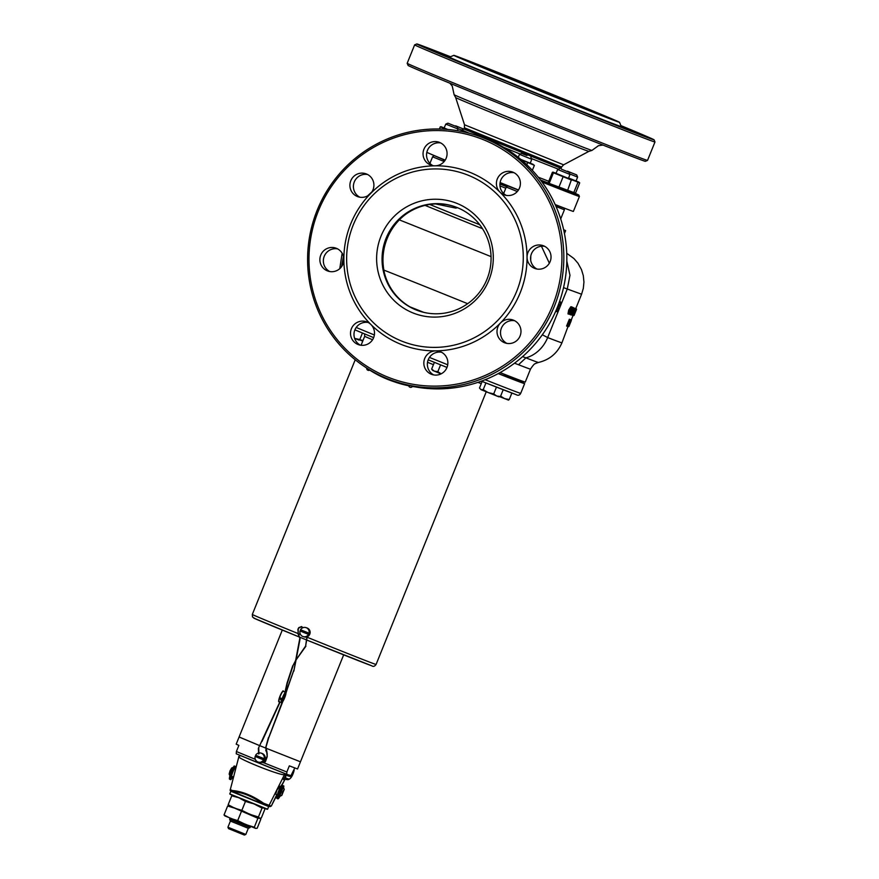 <?xml version="1.0" encoding="UTF-8"?>
<svg xmlns="http://www.w3.org/2000/svg" width="879" height="879" viewBox="0 0 879 879"><rect width="100%" height="100%" fill="white"/><g stroke="black" fill="none" stroke-linecap="round" stroke-linejoin="round"><path stroke-width="1.32" d="M576.064 180.975L568.515 177.976L577.964 182.25L573.811 192.534L548.617 183.206L548.243 182.557L552.408 172.273L553.078 172.152L553.44 172.8L549.287 183.085M577.964 182.25L579.7 182.843L575.547 193.127L573.811 192.534M568.021 178.272L579.7 182.843M575.547 193.127L574.734 193.259M578.986 182.162L576.064 180.898M574.525 193.215L567.581 190.479M365.17 367.048A110.864 109.435 -71 0 0 392.88 381.321A110.864 109.435 -71 0 0 412.745 386.101L412.756 385.958M392.88 381.321L395.056 382.057A110.864 109.435 -71 0 0 408.702 385.771M412.394 386.452A110.864 109.435 -71 0 0 414.91 386.837L416.305 386.991M412.745 386.101L416.283 386.98M264.799 757.269L263.744 754.742L264.799 757.269M261.162 753.149A4.692 4.626 109 0 1 264.129 758.687L255.635 755.248A4.692 4.626 109 0 1 261.162 753.149L262.129 753.479A4.692 4.626 109 0 1 262.689 762.071M264.129 758.687L264.293 758.742A4.692 4.626 109 0 1 263.799 759.972L263.634 759.917A4.692 4.626 109 0 1 255.141 756.467L255.306 756.533A4.692 4.626 109 0 1 255.8 755.314M263.634 759.917L255.141 756.467M262.381 762.225A4.692 4.626 109 0 1 259.085 762.346L258.118 762.016M255.306 756.533L263.799 759.972M280.797 699.146L280.621 699.926L280.84 699.157M284.225 695.783L283.368 699.091L282.555 698.245M283.148 697.53L284.356 695.465A3.527 0.56 112.1 0 0 284.554 694.597M282.983 698.97L283.983 695.333M282.203 700.893A3.857 0.615 112.1 0 0 283.346 699.135L284.565 696.201L282.917 698.827M283.895 697.322L284.115 696.014M284.686 695.794L283.587 698.431L284.269 695.509M283.258 697.574L283.84 695.948L282.653 697.981M283.39 698.893L283.664 697.399M230.551 789.716L232.342 790.54C242 791.287 252.416 795.517 263.579 803.208L269.095 805.351L284.433 774.718C279.61 775.663 232.781 756.665 239.264 756.39M279.841 786.342L276.973 789.979L275.665 794.176M281.906 785.31L284.642 779.97L281.632 785.2M276.819 794.638L271.281 806.054L269.699 806.537A1.099 1.088 -71 0 0 271.018 806.01L269.095 805.351A1.099 1.088 -71 0 1 267.776 805.878L262.513 803.692C252.02 796.176 242.154 792.177 232.88 791.671L232.485 791.66A1.099 1.011 -66.9 0 1 231.902 790.463M284.356 779.86L283.499 779.574L285.752 775.333L284.433 774.718L284.181 773.278M274.644 769.477L248.405 758.841M251.493 799.374L232.88 791.671A1.099 0.989 -95.8 0 1 232.342 790.54M240.67 755.654L238.934 756.39L230.287 789.672C229.738 790.364 230.463 791.034 232.463 791.66L244.131 796.385M267.831 805.889L269.644 806.515A1.099 1.088 -71 0 0 269.699 806.537L267.776 805.878A1.099 1.088 -71 0 1 267.721 805.856L262.513 803.692A1.099 0.791 -50.2 0 0 263.579 803.208M240.725 755.665L283.884 773.179M264.216 803.571A1.099 0.813 -68.5 0 1 263.151 804.098A1.099 0.813 -68.5 0 0 263.151 804.098L232.88 791.671M283.499 779.574A1.318 1.308 109 0 1 283.51 779.563A1.099 1.088 -71 0 0 283.51 779.552L285.752 775.333M285.664 775.498L285.829 778.816A1.099 1.055 59.2 0 1 285.29 779.321L283.51 779.563L286.939 778.442L288.894 779.047C290.257 779.266 292.004 776.399 294.124 770.443L294.113 770.52A1.099 0.703 17 0 1 294.08 770.586M293.795 770.411L292.619 773.333M291.213 775.663L289.971 776.465L285.741 775.168L285.203 773.63M285.29 779.321L287.543 779.651A1.099 1.088 108.5 0 1 287.477 779.629M286.939 778.442A1.099 1.088 108.8 0 1 285.829 779.047M239.275 794.418L260.459 803.01M258.426 817.009L262.041 808.054L263.744 807.922L264.931 809.054L261.316 818.008L259.613 818.14L258.426 817.009L249.878 814.328L241.846 810.372L245.461 801.417L252.295 803.45M255.756 804.834L262.041 808.054M241.846 810.372L234.737 808.186L228.155 804.735L231.77 795.781L237.253 797.341M240.341 798.604L245.461 801.417M228.155 804.735L229.342 805.867L227.639 806.01L234.737 808.186L229.342 805.867M233.473 795.638L231.77 795.781M259.81 818.206L234.737 808.186L257.91 818.283L259.832 818.206M233.55 777.091L231.847 776.399A4.417 0.703 -67.9 0 1 232.836 772.081A4.417 0.703 -67.9 0 1 235.165 768.213L235.792 768.477M281.796 795.418L280.412 796.033A4.417 0.703 -67.9 0 1 280.28 796.044A4.417 0.703 -67.9 0 1 281.269 791.726A4.417 0.703 -67.9 0 1 283.598 787.87A4.417 0.703 -67.9 0 1 283.686 787.958L284.258 789.375L281.796 795.418L282.445 792.188L284.258 789.375M280.28 796.044L279.269 795.638A4.417 0.703 -67.9 0 1 280.258 791.32A4.417 0.703 -67.9 0 1 282.588 787.452L283.598 787.87M229.968 775.63L229.826 775.575A4.417 0.703 -67.9 0 1 229.749 775.476L229.166 774.069L229.979 770.905L231.627 768.015L233.012 767.411A4.417 0.703 -67.9 0 1 233.144 767.4L233.287 767.455M229.749 775.476A4.417 0.703 -67.9 0 1 230.814 771.257A4.417 0.703 -67.9 0 1 233.012 767.411M279.148 795.341L278.379 796.693A6.065 0.967 -67.9 0 1 279.093 793.429L280.049 791.803A3.857 0.615 112.1 0 1 280.247 791.309A3.857 0.615 112.1 0 1 280.873 789.88L282.335 785.628A7.889 1.264 112.1 0 0 279.632 791.089A7.889 1.264 112.1 0 0 277.863 798.813A7.889 1.264 112.1 0 0 280.137 795.989M281.533 785.299L281.423 785.255A7.889 1.264 112.1 0 0 278.731 790.726A7.889 1.264 112.1 0 0 276.962 798.44L277.863 798.813M283.456 787.804A7.889 1.264 112.1 0 0 283.862 786.156L283.049 787.639M283.763 786.112L282.95 785.65L281.906 787.771M279.786 795.847A6.065 0.967 -67.9 0 1 279.006 796.901L279.313 795.649M231.759 776.278L231.056 777.497A6.065 0.967 -67.9 0 1 231.77 774.234L232.397 773.234M234.21 766.103L234.1 766.059A7.889 1.264 112.1 0 0 231.397 771.531A7.889 1.264 112.1 0 0 229.628 779.244L230.54 779.618A7.889 1.264 112.1 0 0 232.814 776.794M234.056 769.51L235.012 766.433A7.889 1.264 112.1 0 0 232.309 771.894A7.889 1.264 112.1 0 0 230.54 779.618M236.22 766.829L235.627 766.455L234.583 768.576M232.463 776.651A6.065 0.967 -67.9 0 1 231.682 777.706L231.979 776.454M354.644 338.404L359.819 339.514L362.445 333.009M359.819 339.514L358.962 340.074M354.655 338.415L359.082 340.085M359.599 339.744L363.027 340.415M359.522 339.821L362.752 341.118M500.601 396.099L504.59 398.637L509.249 399.527L511.864 393.056M509.249 399.527L508.392 400.088M499.744 396.704L508.512 400.11M479.484 388.035L481.022 389.661L479.484 388.035L482.142 381.464M500.459 396.539L498.843 396.825L481.022 389.661L483.23 389.639L488.142 392.594L493.712 393.891L496.756 396.033L500.459 396.539L503.206 389.738M493.712 393.891L496.459 387.101M483.23 389.639L485.933 382.958M441.005 373.894L432.699 370.444L431.655 369.081L434.424 371.191L437.841 371.663L440.599 364.851M437.841 371.663L441.126 373.839M431.655 369.081L434.38 362.346M228.881 805.625L259.613 818.14L260.799 819.283L257.184 828.238L255.481 828.37L254.295 827.238L245.746 824.557L237.704 820.601L241.329 811.647M254.295 827.238L257.91 818.283M237.704 820.601L230.606 818.415L224.024 814.965L227.639 806.01M224.024 814.965L225.211 816.097M255.69 828.425L224.749 815.844M565.867 177.36L568.471 178.371L569.944 174.438L557.671 169.482L556 173.328L565.867 177.36M553.44 172.8L571.768 180.184L568.394 178.272M566.933 190.589L567.603 190.468L571.46 179.58M552.408 172.273L571.438 179.558M548.573 183.184L548.243 182.557M563.12 176.756L558.967 187.04M556.121 173.306L553.078 172.152M548.617 183.206L567.065 190.622M557.033 173.778L558.637 174.416M525.027 161.099L529.224 162.824M520.851 159.451L530.279 163.208L531.751 159.286L519.478 154.33L518.258 157.352M521.016 159.604L534.377 165.329L532.344 170.35M527.631 162.681L526.796 164.747M534.377 165.329L530.202 163.109M520.928 159.517L533.245 164.406M457.421 130.685L458.069 129.059L445.796 124.104L444.126 127.949L447.73 129.466M444.258 127.927L440.258 126.862L447.048 129.4M447.631 129.455L441.17 126.752L440.258 126.862L439.401 129.015M412.482 386.288L412.482 386.277A2.022 2.022 0 0 1 408.68 385.606L408.68 385.595M591.71 111.15L480.868 66.288L541.574 90.251L591.71 111.15M450.257 56.86L441.676 53.509L449.993 56.97M619.508 122.291L621.332 126.598A92.658 0.802 -158 0 1 608.367 121.818A92.658 0.802 -158 0 1 554.891 100.602A92.658 0.802 -158 0 1 521.39 87.076A92.658 0.802 -158 0 1 490.021 74.286A92.658 0.802 -158 0 1 451.74 58.278L429.534 49.334L451.74 58.278A92.658 0.802 -158 0 1 449.51 57.179L453.817 55.344A89.35 0.769 -158 0 1 550.188 93.471A89.35 0.769 -158 0 1 619.508 122.291A89.35 0.769 -158 0 1 523.126 84.175A89.35 0.769 -158 0 1 453.817 55.344M472.979 67.474L495.327 76.517L472.979 67.474M546.342 97.239L568.691 106.282L546.342 97.239M606.818 121.225L629.166 130.279L606.818 121.225M621.266 126.422L641.307 134.454L621.189 126.246M426.831 152.375A79.978 0.692 22 0 0 428.26 153.001L443.181 159.517L444.389 161.198M499.942 184.019L505.656 186.315L505.821 185.194L518.401 190.084M555.22 204.675L556.451 205.214M454.113 94.712A74.33 0.637 22 0 0 454.113 94.723A74.33 0.637 22 0 0 511.776 118.698A74.33 0.637 22 0 0 591.029 150.144A74.33 0.637 22 0 0 591.941 150.408A74.33 0.637 22 0 0 591.952 150.408L588.842 151.386A71.814 0.615 -158 0 1 587.952 151.122A71.814 0.615 -158 0 1 516.929 122.983A71.814 0.615 -158 0 1 455.674 97.58L454.113 94.723L452.235 86.032L449.916 83.241M645.384 161.307A127.96 1.099 -158 0 1 507.37 106.711A127.96 1.099 -158 0 1 408.098 65.442L407.186 63.288A129.62 1.121 -158 0 1 407.186 63.277A129.62 1.121 -158 0 0 507.732 105.095A129.62 1.121 -158 0 0 647.537 160.396L645.384 161.307M620.915 125.609A127.96 1.099 -158 0 1 654.064 139.816L654.976 141.969A129.62 1.121 -158 0 1 654.976 141.98A129.62 1.121 -158 0 1 515.171 86.68A129.62 1.121 -158 0 1 414.624 44.873A129.62 1.121 -158 0 1 414.635 44.862L407.186 63.277M654.064 139.816A127.96 1.099 -158 0 1 516.05 85.241A127.96 1.099 -158 0 1 416.789 43.95A127.96 1.099 -158 0 1 450.498 56.75M574.932 193.27A78.868 0.681 -158 0 1 578.8 195.061L579.415 196.5A79.978 0.692 -158 0 1 578.415 196.215A79.978 0.692 -158 0 1 541.991 182.03M555.165 204.543A79.978 0.692 22 0 0 570.064 210.29A79.978 0.692 22 0 0 572.394 211.136A79.978 0.692 22 0 0 573.383 211.421L579.415 196.5M578.8 195.061A78.868 0.681 -158 0 1 577.822 194.786A78.868 0.681 -158 0 1 540.728 180.327M588.842 151.386L563.593 164.812L464.508 124.774L464.409 127.796L561.571 167.043L561.066 168.285L463.903 129.026L461.75 129.938L461.178 131.367M445.027 160.319A63.98 0.549 -158 0 1 443.181 159.517M505.854 185.227A63.98 0.549 -158 0 1 500.063 182.898M428.26 153.001A79.978 0.692 22 0 0 445.159 160.121M500.118 182.557A79.978 0.692 22 0 0 518.478 189.952M558.275 205.906L556.616 206.389M505.656 186.315L506.689 186.711M558.396 169.175L531.443 158.561M520.159 154.034L503.711 147.386M469.21 133.223L461.75 129.938M576.701 174.921L567.493 171.207L576.701 174.921L577.613 177.075L569.735 173.954M556.66 206.73L564.395 209.795L560.703 218.926M498.393 373.509L503.854 375.608M504.019 375.201L513.435 378.904M513.523 378.706A99.283 0.857 -158 0 1 524.631 383.64A99.283 0.857 -158 0 1 523.39 383.288A99.283 0.857 -158 0 1 498.206 373.608M536.904 269.018A12.13 11.976 109 0 1 544.694 246.351M527.938 252.581A12.13 11.976 109 0 1 542.98 245.604A12.13 11.976 109 0 1 550.144 261.579A12.13 11.976 109 0 1 527.048 257.228A92.658 91.471 109 0 1 500.481 322.978A12.13 11.976 109 0 1 520.093 335.943A12.13 11.976 109 0 1 505.051 342.92A12.13 11.976 109 0 1 500.481 322.978A92.658 91.471 109 0 1 435.819 350.864A12.13 11.976 109 0 1 446.971 367.488A12.13 11.976 109 0 1 431.93 374.465A12.13 11.976 109 0 1 435.819 350.864A92.658 91.471 109 0 1 400.747 344.249A92.658 91.471 109 0 1 370.949 324.549A12.13 11.976 109 0 1 358.566 344.7A12.13 11.976 109 0 1 351.402 328.724A12.13 11.976 109 0 1 370.949 324.549A92.658 91.471 109 0 1 343.865 259.448A12.13 11.976 109 0 1 327.922 271.073A12.13 11.976 109 0 1 320.769 255.086A12.13 11.976 109 0 1 343.865 259.448A92.658 91.471 109 0 1 370.433 193.699A92.658 91.471 109 0 1 435.083 165.812A92.658 91.471 109 0 1 470.166 172.427A92.658 91.471 109 0 1 499.964 192.127A92.658 91.471 109 0 1 527.048 257.228A12.13 11.976 109 0 1 527.938 252.581M506.271 195.391A12.13 11.976 109 0 1 514.05 172.713M497.305 178.953A12.13 11.976 109 0 1 512.347 171.976A12.13 11.976 109 0 1 519.511 187.952A12.13 11.976 109 0 1 499.964 192.127A12.13 11.976 109 0 1 497.305 178.953M432.897 165.626A12.13 11.976 109 0 1 440.687 142.958M423.942 149.188A12.13 11.976 109 0 1 438.984 142.211A12.13 11.976 109 0 1 435.083 165.812A12.13 11.976 109 0 1 423.942 149.188M359.775 197.171A12.13 11.976 109 0 1 367.565 174.492M350.809 180.722A12.13 11.976 109 0 1 365.851 173.756A12.13 11.976 109 0 1 370.433 193.699A12.13 11.976 109 0 1 350.809 180.722M329.724 271.534A12.13 11.976 109 0 1 337.514 248.856M360.357 345.161A12.13 11.976 109 0 1 368.147 322.483M506.853 343.381A12.13 11.976 109 0 1 514.644 320.714M433.732 374.926A12.13 11.976 109 0 1 441.522 352.248M457.058 203.445A59.014 58.256 109 0 1 488.944 280.06A59.014 58.256 109 0 1 412.844 312.88A59.014 58.256 109 0 1 380.97 236.264A59.014 58.256 109 0 1 457.058 203.445M457.223 207.576A55.157 54.443 109 0 1 487.548 277.797A55.157 54.443 109 0 1 418.646 310.88A55.157 54.443 109 0 1 415.899 309.858A55.157 54.443 109 0 1 385.573 239.637A55.157 54.443 109 0 1 454.476 206.554A55.157 54.443 109 0 1 457.223 207.576M477.813 135.838A129.62 127.949 109 0 1 484.263 138.245A129.62 127.949 109 0 1 555.539 303.266A129.62 127.949 109 0 1 393.605 381.014A129.62 127.949 109 0 1 387.156 378.596A129.62 127.949 109 0 1 315.88 213.575A129.62 127.949 109 0 1 477.813 135.838L480.813 136.871A129.62 127.949 109 0 1 487.263 139.278A129.62 127.949 109 0 1 561.604 295.091A129.62 127.949 109 0 1 415.141 386.87M387.518 376.981A127.96 126.312 109 0 1 318.407 210.85A127.96 126.312 109 0 1 483.384 139.695A127.96 126.312 109 0 1 552.506 305.815A127.96 126.312 109 0 1 387.518 376.981M401.483 341.008A89.35 88.197 109 0 1 353.215 225.013A89.35 88.197 109 0 1 468.43 175.317A89.35 88.197 109 0 1 516.687 291.323A89.35 88.197 109 0 1 401.483 341.008M454.839 206.675A55.157 54.443 -71 0 0 386.837 238.506A55.157 54.443 -71 0 0 416.635 310.111A55.157 54.443 -71 0 0 419.008 311.001M567.9 326.12L570.339 320.088L569.57 319.297A118.588 1.022 22 0 1 569.35 319.22L566.581 326.065L567.834 326.087A119.687 1.033 22 0 0 567.9 326.109L567.405 326.384A119.247 1.022 -158 0 1 567.23 326.318L567.427 326.395M570.812 320.176L570.79 320.242A119.687 1.033 -158 0 1 570.713 320.22L568.274 326.241L567.504 326.406M567.856 326.538L567.669 326.472A119.247 1.022 -158 0 0 567.834 326.527L568.339 326.263A119.687 1.033 22 0 1 568.274 326.241L567.669 326.395M570.713 320.22L570.405 319.582A118.588 1.022 22 0 0 570.548 319.626L571.35 320.428A119.687 1.033 -158 0 1 571.295 320.417L569.12 325.812M570.735 320.45L570.987 319.813L571.306 320.395M571.174 314.869A119.247 1.022 -158 0 0 571.526 314.99L572.218 314.429A119.687 1.033 -158 0 1 571.998 314.352L571.855 313.803M571.998 314.352L574.317 308.639L573.547 307.859A118.588 1.022 22 0 1 573.493 307.848L573.899 308.013A119.247 1.022 22 0 0 574.152 308.111L574.317 308.639A119.687 1.033 -158 0 1 574.218 308.617L573.899 308.013M575.536 309.001L575.514 309.067A119.687 1.033 -158 0 1 575.437 309.045L573.009 315.067L571.789 315.012M572.427 315.308A119.247 1.022 -158 0 0 572.559 315.352L573.064 315.089A119.687 1.033 22 0 1 573.009 315.067L575.141 308.452L574.536 308.199A118.588 1.022 22 0 0 574.701 308.254L575.305 308.507A119.247 1.022 22 0 1 575.141 308.452L575.437 309.034M575.558 308.914L573.8 314.616M574.734 312.1L574.24 314.979A119.687 1.033 -158 0 1 574.196 314.968L576.294 309.76A119.687 1.033 22 0 0 576.349 309.782L574.24 314.979M575.756 310.012L576.349 309.782M500.096 372.575A99.283 0.857 22 0 0 524.016 381.75A99.283 0.857 22 0 0 525.246 382.101L530.487 369.125A99.283 0.857 -158 0 1 529.257 368.773A99.283 0.857 -158 0 1 518.522 364.741L514.501 363.203M404.098 215.542A56.805 56.08 -71 0 0 387.167 238.517A56.805 56.08 -71 0 0 384.42 272.842M563.637 229.694A79.978 0.692 -158 0 1 565.615 230.661A79.978 0.692 -158 0 1 564.615 230.375A79.978 0.692 -158 0 1 563.714 230.056M569.801 319.396L569.801 319.374A118.588 1.022 22 0 0 569.977 319.44L569.35 319.22M575.47 308.628L575.624 308.54A118.588 1.022 22 0 0 575.701 308.551L576.536 309.375A119.687 1.033 -158 0 1 576.47 309.364L574.042 315.385A119.687 1.033 22 0 0 574.097 315.396L576.349 308.826M575.075 308.408L575.086 308.386A118.588 1.022 22 0 0 575.218 308.43L576.031 309.232A119.687 1.033 -158 0 1 575.987 309.221M572.207 313.957L574.536 308.199M570.449 314.825L572.482 311.364L573.35 307.628L571.295 311.001L570.449 314.825L569.262 314.034M569.647 310.375L569.24 313.056L571.559 307.914L569.306 313.462L570.943 308.463L572.339 307.221L573.35 307.628M568.713 310.012L569.383 310.287L568.603 314.133L567.988 313.88L568.713 310.012L570.878 306.683L571.493 306.936C572.229 306.551 572.075 307.848 571.042 310.836L571.713 307.507L569.845 310.463L569.152 313.88L570.691 310.694M522.587 356.621L525.906 357.863A104.172 0.901 22 0 0 538.442 362.467C549.54 359.819 557.374 353.27 561.945 342.799L567.988 326.559M542.332 334.756L547.65 337.569A118.588 1.022 22 0 0 560.472 342.381A118.588 1.022 22 0 0 561.945 342.799M435.501 203.928L455.904 208.103L457.454 207.675M541.442 246.23L549.353 263.195M575.767 308.584L581.579 294.223L563.538 287.642M530.795 255.998L530.696 260.206M555.935 310.759L557.934 311.496L558.352 307.046M558.319 307.243L557.429 311.792M558.604 306.529L561.252 303.112L559.407 301.915L560.747 302.431M568.339 326.263L570.526 320.857L568.856 326.439A119.687 1.033 22 0 0 568.911 326.45L572.976 315.495A119.247 1.022 -158 0 0 573.064 315.517L575.855 308.683M568.241 326.669L568.449 326.021M570.372 319.714L569.801 319.374M570.405 319.626A119.247 1.022 22 0 0 570.581 319.681L569.977 319.44A119.247 1.022 22 0 0 570.174 319.538L570.339 320.088A119.687 1.033 -158 0 1 570.262 320.066L567.197 326.307L570.262 320.066M570.987 319.813L570.405 319.582M568.317 326.691A119.247 1.022 -158 0 0 568.394 326.713L568.911 326.45M572.855 315.374L573.416 315.495M573.064 315.089L575.251 309.683L573.537 315.242A119.687 1.033 22 0 0 573.591 315.253L573.086 315.528L573.591 315.253M575.822 308.672A119.247 1.022 22 0 1 575.69 308.628L575.086 308.386M571.537 315.001L570.768 314.704M572.196 311.243L570.943 313.594L572.471 309.265L572.196 311.243L571.658 311.023M569.845 310.463L571.493 306.936M570.91 310.77L570.031 310.419M573.591 315.66L576.536 309.353M575.251 309.683L573.053 315.132M572.943 315.473L573.537 315.242L572.943 315.473M573.921 308.024L571.789 314.638A119.687 1.033 22 0 0 572.042 314.737M568.603 314.133L569.152 313.88L568.603 314.133M570.526 320.857L568.328 326.318M568.263 326.669L568.856 326.439L568.263 326.669M307.09 636.649L305.529 636.912M305.551 636.923L307.386 636.495M309.705 631.77L308.65 629.243L309.727 631.77M306.068 627.639A4.692 4.626 109 0 1 309.034 633.188L300.541 629.738A4.692 4.626 109 0 1 306.068 627.639L307.035 627.98A4.692 4.626 109 0 1 307.43 636.66M309.034 633.188L309.199 633.243A4.692 4.626 109 0 1 308.705 634.473L308.54 634.418A4.692 4.626 109 0 1 300.047 630.968L300.211 631.023A4.692 4.626 109 0 1 300.706 629.803M308.54 634.418L300.047 630.968M307.123 636.781A4.692 4.626 109 0 1 303.991 636.846L303.024 636.506M300.211 631.023L308.705 634.473M264.139 762.917L286.851 771.993L289.334 765.851L297.552 768.971L300.453 761.807L265.799 748.117L300.453 761.807L343.667 654.855M239.495 737.129L259.679 745.634L239.088 737.02L282.291 630.067M259.986 745.755L265.48 747.985L259.986 745.755M286.851 771.993L286.686 774.267L290.905 775.707L294.784 767.971M239.088 737.02L236.187 744.172L238.879 745.392L236.396 751.523L255.328 759.335M236.209 753.786L286.675 774.256L236.231 753.797L236.396 751.523M245.823 834.446L227.925 827.205L228.529 828.644L244.384 835.05L245.823 834.446L248.307 828.304L250.097 827.546L250.537 826.469M227.925 827.205L230.408 821.074L248.307 828.304M230.408 821.074L229.639 819.283L250.097 827.546M561.747 169.306L569.032 172.284L561.747 169.306M556.253 206.994L556.528 207.642M526.993 155.528L521.632 153.407L526.993 155.528M507.776 185.865L506.26 187.051L517.281 191.534M481.967 137.267L480.428 136.728M457.102 126.884L447.949 123.192L457.102 126.884M432.666 156.847L444.137 161.516M445.796 124.104L447.949 123.192M463.771 129.081L455.63 125.818L463.694 129.114M461.684 130.114L457.86 128.576M281.17 698.311L280.676 698.959L281.236 698.355M295.355 661.041L292.784 665.941L295.454 661.096M307.002 636.352L305.628 646.021L295.278 661.03L305.903 646.197M296.135 659.646L300.058 638.824L298.212 633.341L298.179 629.309L298.948 627.837L301.464 626.87L302.87 627.727M298.212 633.341L297.882 629.166L298.948 627.837M300.047 638.835L297.926 633.495A66.738 0.571 22 0 1 252.306 614.465L355.215 359.775M291.257 677.687L294.058 669.578M294.124 669.589L295.476 661.36M287.927 687.224L291.213 677.676M285.983 693.07L287.872 687.202M268.677 737.745L282.104 702.376M266.062 750.194L265.821 746.963M265.876 746.974L268.414 737.679M265.48 761.522L267.194 756.819L266.853 753.545M267.194 756.819L267.161 753.446L265.744 750.303M261.876 761.456L262.953 762.686L264.414 762.851L265.425 761.5M279.533 702.607L258.712 747.655L258.953 753.852M279.83 701.849L279.687 702.684M305.628 646.021L307.298 636.198M283.587 698.629A3.857 0.615 112.1 0 0 284.049 697.574A3.857 0.615 112.1 0 0 284.444 696.498M284.697 695.718A3.857 0.615 112.1 0 0 285.005 693.97M282.17 700.992A3.857 0.615 112.1 0 0 284.148 697.607A3.857 0.615 112.1 0 0 285.06 693.872M283.225 697.311A4.197 0.67 112.1 0 0 282.291 701.42A4.197 0.67 112.1 0 0 284.499 697.75A4.197 0.67 112.1 0 0 285.433 693.652A4.197 0.67 112.1 0 0 283.225 697.311M282.73 697.124A5.516 0.879 112.1 0 0 281.489 702.519C281.445 703.749 282.5 702.167 284.653 697.805A5.186 0.824 112.1 0 0 285.807 692.729A5.186 0.824 112.1 0 0 283.082 697.267A5.186 0.824 112.1 0 0 281.917 702.343A5.186 0.824 112.1 0 0 284.653 697.805C286.136 693.004 286.466 691.169 285.631 692.3A5.516 0.879 112.1 0 0 282.73 697.124M282.807 691.509A5.186 0.824 112.1 0 0 280.049 696.036A5.186 0.824 112.1 0 0 278.907 701.112M280.302 696.146A5.516 0.879 112.1 0 0 279.061 701.541C278.258 702.442 278.588 700.607 280.049 696.036C282.379 691.443 283.434 689.872 283.214 691.323A5.516 0.879 112.1 0 0 280.302 696.146M282.313 700.124A3.527 0.56 112.1 0 0 282.928 699.113M284.082 696.377L282.95 699.036L282.675 698.398M267.161 753.446L266.007 747.04L268.732 737.778L282.774 701.574M292.674 665.853L287.037 683.071L284.983 692.037M294.091 769.696L294.124 770.443A1.099 0.703 17 0 1 294.113 770.52C292.487 776.498 290.301 779.541 287.543 779.651A1.099 1.088 108.5 0 0 288.894 779.047M289.971 776.465L289.378 775.036M267.612 809.218L268.688 806.559L230.847 791.265L229.771 793.924L267.612 809.218L229.771 793.924M230.847 791.265L268.688 806.559M267.073 809.273L230.144 794.286M281.423 785.255L282.335 785.628M282.719 786.002L283.62 786.364M234.1 766.059L235.012 766.433M235.385 766.796L236.154 767.114M548.76 181.294L538.256 177.173M548.496 183.107L540.442 179.953M505.788 188.216L499.975 185.876M354.929 329.878A96.525 0.835 22 0 0 373.641 337.624L354.929 329.878M428.216 359.852A96.525 0.835 22 0 0 446.993 367.422L428.216 359.852M485.153 379.717A99.283 0.857 22 0 0 519.467 393.001A99.283 0.857 22 0 0 520.698 393.352C519.588 395.374 518.039 395.792 516.05 394.583L481.384 381.156A96.525 0.835 22 0 0 515.907 394.539M356.237 327.482A99.283 0.857 22 0 0 374.355 334.976M429.479 357.423A99.283 0.857 22 0 0 447.719 364.774M254.624 618.278A63.98 0.549 22 0 0 299.717 637.176L254.229 618.289L252.504 616.926L252.306 614.465M300.08 637.319A63.98 0.549 22 0 0 307.518 640.341L300.08 637.319M307.617 637.429A66.738 0.571 22 0 0 375.234 664.227A66.738 0.571 22 0 0 376.069 664.469C374.63 666.436 373.212 666.886 371.817 665.821L307.837 640.472A63.98 0.549 22 0 0 371.685 665.766M298.41 633.693A66.738 0.571 22 0 0 300.607 634.583M306.496 636.978A66.738 0.571 22 0 0 307.243 637.275M481.252 383.651A66.738 0.571 -158 0 1 477.923 382.365M433.446 364.664A66.738 0.571 -158 0 1 427.546 362.291M372.553 339.755A66.738 0.571 -158 0 1 364.708 336.272L364.543 333.877M491.053 256.635A110.314 0.945 22 0 0 479.473 251.943L398.462 219.519M467.672 303.694A110.314 0.945 22 0 0 383.859 270.084M556.989 311.627L555.583 311.54M561.143 302.596L558.506 306.694M409.922 306.826A86.043 0.736 -158 0 1 423.722 312.353M566.812 261.096L569.977 275.248L567.285 288.982L547.65 337.569A32.545 28.37 111.1 0 1 525.906 357.863L518.522 364.741M422.601 312.078A68.397 0.593 22 0 0 411.042 307.452M339.777 268.644L342.041 253.954A118.588 1.022 22 0 0 342.722 254.35M343.447 256.338L341.568 266.634M429.765 204.477L479.747 224.749M559.56 301.486L560.604 301.893M561.252 303.112L559.253 302.343M574.042 315.385L573.262 315.539M576.47 309.364L576.228 308.782A119.247 1.022 22 0 0 576.305 308.804M574.218 308.617L571.789 314.638M366.719 368.136A2.022 2.022 0 0 0 369.751 370.147M285.301 692.169L287.356 683.181L292.982 665.963M298.662 627.683L301.585 626.562L302.805 627.617M293.509 671.073L285.851 692.476M266.886 756.709L264.315 762.532L262.184 761.324M261.722 741.25L258.36 748.381L258.646 753.984M280.72 698.058L280.698 698.783M293.817 671.193L295.959 660.536M282.115 700.992L285.016 693.839M279.061 701.541L281.489 702.519M283.214 691.323L285.631 692.3M284.291 695.871L283.609 698.355M280.137 701.969L262.019 741.393M295.652 660.415L299.728 638.758M277.083 794.748L271.292 806.065M277.292 794.836L275.457 794.089M280.61 786.65L279.632 786.255M281.522 785.156L282.434 785.529M282.95 785.65L283.862 786.013M234.199 765.961L235.111 766.334M235.627 766.455L236.253 766.708M513.83 377.937L513.413 378.97M504.392 374.256L503.821 375.674M654.976 141.98L647.537 160.396M561.077 168.285L561.461 169.197M556.451 205.236L570.064 210.29M464.409 127.796L463.903 129.026M563.593 164.812L561.571 167.043M464.508 124.774L455.674 97.58M416.789 43.95L414.635 44.862M591.952 150.408L598.412 145.727L602.939 145.068M564.153 208.092L564.395 209.795M576.042 180.975L577.613 177.075M361.071 345.26L364.708 336.272M376.069 664.469L486.23 391.814M520.698 393.352L524.631 383.64M564.439 233.55L565.615 230.661M371.894 191.875L367.642 195.83M581.579 294.223L583.326 288.345L583.942 282.126L583.315 275.654L581.458 269.556L577.997 263.271L573.921 258.525L566.735 253.295M425.062 205.389L482.505 228.694M530.487 369.125C535.399 361.665 535.278 364.335 535.992 363.291L538.442 362.467M575.075 312.243L576.064 309.99M573.58 315.297L576.042 309.188M572.042 314.275L574.35 308.573M571.053 308.177L569.999 310.518M571.042 310.836L568.647 314.144M568.9 326.505L571.372 320.385M567.889 326.175L570.372 320.022M229.639 819.272L230.078 818.195M559.824 168.57L557.671 169.482M556.44 205.137L556.726 207.158M569.032 172.284L569.944 174.438M521.632 153.407L519.478 154.33M503.656 193.501L506.26 187.051M530.839 157.132L531.751 159.286M457.157 126.906L458.069 129.059M429.93 163.395L432.578 156.825L434.16 155.583"/></g></svg>
